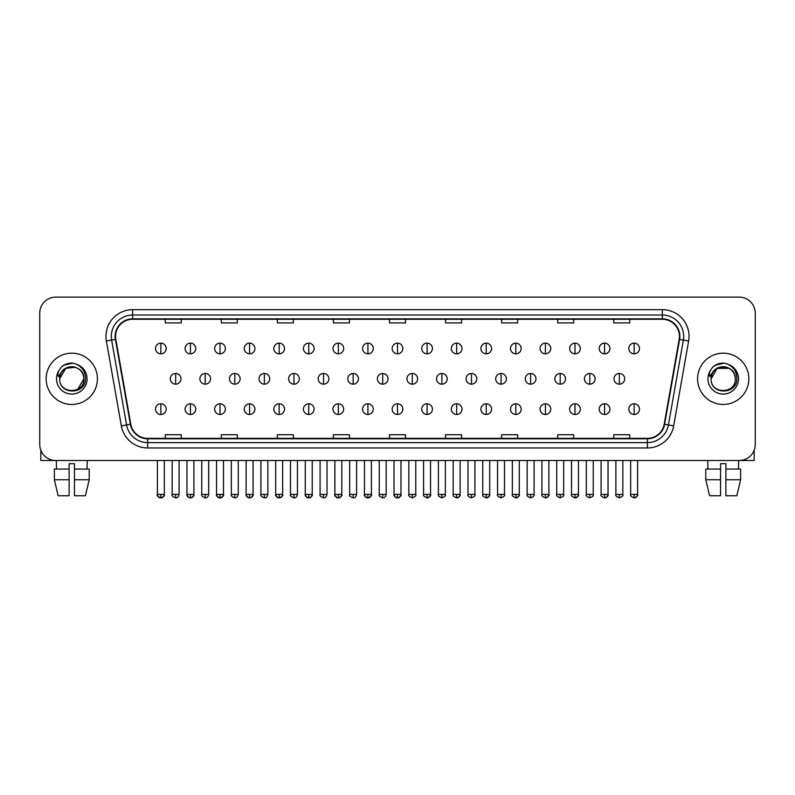 <?xml version="1.0" encoding="UTF-8"?>
<svg xmlns="http://www.w3.org/2000/svg" width="795" height="795" viewBox="0 0 795 795"><rect width="100%" height="100%" fill="white"/><g stroke="black" fill="none" stroke-linecap="round" stroke-linejoin="round"><path stroke-width="1.19" d="M46.16 378.808A25.629 25.629 0 0 0 71.788 404.446A25.629 25.629 0 0 0 97.417 378.808A25.629 25.629 0 0 0 71.788 353.179A25.629 25.629 0 0 0 46.16 378.808A25.629 25.629 0 0 0 71.788 404.446A25.629 25.629 0 0 0 97.417 378.808A25.629 25.629 0 0 0 71.788 353.179A25.629 25.629 0 0 0 46.16 378.808M697.583 378.808A25.629 25.629 0 0 0 723.212 404.446A25.629 25.629 0 0 0 748.84 378.808A25.629 25.629 0 0 0 723.212 353.179A25.629 25.629 0 0 0 697.583 378.808A25.629 25.629 0 0 0 723.212 404.446A25.629 25.629 0 0 0 748.84 378.808A25.629 25.629 0 0 0 723.212 353.179A25.629 25.629 0 0 0 697.583 378.808M115.573 336.365A17.083 17.083 0 0 1 132.656 319.272L662.344 319.272A17.083 17.083 0 0 1 679.169 339.326L664.203 424.232A17.083 17.083 0 0 1 647.369 438.343L147.632 438.343A17.083 17.083 0 0 1 130.797 424.232L115.832 339.326A17.083 17.083 0 0 1 115.573 336.365M115.146 336.365A17.51 17.51 0 0 0 115.414 339.405L130.38 424.301A17.51 17.51 0 0 0 147.632 438.77L647.369 438.77A17.51 17.51 0 0 0 664.62 424.301L679.586 339.405A17.51 17.51 0 0 0 662.344 318.845L132.656 318.845A17.51 17.51 0 0 0 115.146 336.365M106.371 340.995A26.702 26.702 0 0 1 132.656 309.662L662.344 309.662A26.702 26.702 0 0 1 688.629 340.995L673.663 425.901A26.702 26.702 0 0 1 647.369 447.963L147.632 447.963A26.702 26.702 0 0 1 121.337 425.901L106.371 340.995L111.628 340.071A21.356 21.356 0 0 1 132.656 315.009L662.344 315.009A21.356 21.356 0 0 1 683.372 340.071L668.406 424.967A21.356 21.356 0 0 1 647.369 442.616L147.632 442.616A21.356 21.356 0 0 1 126.594 424.967L111.628 340.071A21.356 21.356 0 0 1 111.3 336.365M755.25 313.131A16.019 16.019 0 0 0 739.231 297.121L55.769 297.121A16.019 16.019 0 0 0 39.75 313.131L39.75 444.484A16.019 16.019 0 0 0 55.769 460.504L739.231 460.504A16.019 16.019 0 0 0 755.25 444.484L755.25 313.131L755.25 444.484M389.49 319.272L389.49 322.889L405.51 322.889L405.51 319.272M333.423 319.272L333.423 322.889L349.442 322.889L349.442 319.272M277.356 319.272L277.356 322.889L293.375 322.889L293.375 319.272M221.298 319.272L221.298 322.889L237.317 322.889L237.317 319.272M165.231 319.272L165.231 322.889L181.25 322.889L181.25 319.272M445.558 319.272L445.558 322.889L461.577 322.889L461.577 319.272M501.625 319.272L501.625 322.889L517.644 322.889L517.644 319.272M557.683 319.272L557.683 322.889L573.702 322.889L573.702 319.272M613.75 319.272L613.75 322.889L629.769 322.889L629.769 319.272M405.51 438.343L405.51 434.736L389.49 434.736L389.49 438.343M349.442 438.343L349.442 434.736L333.423 434.736L333.423 438.343M293.375 438.343L293.375 434.736L277.356 434.736L277.356 438.343M237.317 438.343L237.317 434.736L221.298 434.736L221.298 438.343M181.25 438.343L181.25 434.736L165.231 434.736L165.231 438.343M461.577 438.343L461.577 434.736L445.558 434.736L445.558 438.343M517.644 438.343L517.644 434.736L501.625 434.736L501.625 438.343M573.702 438.343L573.702 434.736L557.683 434.736L557.683 438.343M629.769 438.343L629.769 434.736L613.75 434.736L613.75 438.343M39.75 313.131L39.75 444.484M739.231 297.121L55.769 297.121M55.769 460.504L739.231 460.504M160.848 343.142A5.336 5.336 0 0 0 155.512 348.478A5.336 5.336 0 0 0 160.848 353.825A5.336 5.336 0 0 0 166.195 348.478A5.336 5.336 0 0 0 160.848 343.142L160.848 353.825A5.336 5.336 0 0 0 166.195 348.478A5.336 5.336 0 0 0 160.848 343.142M175.645 373.471A5.336 5.336 0 0 0 170.299 378.808A5.336 5.336 0 0 0 175.645 384.154A5.336 5.336 0 0 0 180.982 378.808A5.336 5.336 0 0 0 175.645 373.471L175.645 384.154A5.336 5.336 0 0 0 180.982 378.808A5.336 5.336 0 0 0 175.645 373.471M160.848 403.8A5.336 5.336 0 0 0 155.512 409.137A5.336 5.336 0 0 0 160.848 414.483A5.336 5.336 0 0 0 166.195 409.137A5.336 5.336 0 0 0 160.848 403.8L160.848 414.483A5.336 5.336 0 0 0 166.195 409.137A5.336 5.336 0 0 0 160.848 403.8M190.432 343.142A5.336 5.336 0 0 0 185.096 348.478A5.336 5.336 0 0 0 190.432 353.825A5.336 5.336 0 0 0 195.769 348.478A5.336 5.336 0 0 0 190.432 343.142L190.432 353.825A5.336 5.336 0 0 0 195.769 348.478A5.336 5.336 0 0 0 190.432 343.142M220.016 343.142A5.336 5.336 0 0 0 214.67 348.478A5.336 5.336 0 0 0 220.016 353.825A5.336 5.336 0 0 0 225.353 348.478A5.336 5.336 0 0 0 220.016 343.142L220.016 353.825A5.336 5.336 0 0 0 225.353 348.478A5.336 5.336 0 0 0 220.016 343.142M249.59 343.142A5.336 5.336 0 0 0 244.254 348.478A5.336 5.336 0 0 0 249.59 353.825A5.336 5.336 0 0 0 254.937 348.478A5.336 5.336 0 0 0 249.59 343.142L249.59 353.825A5.336 5.336 0 0 0 254.937 348.478A5.336 5.336 0 0 0 249.59 343.142M279.174 343.142A5.336 5.336 0 0 0 273.838 348.478A5.336 5.336 0 0 0 279.174 353.825A5.336 5.336 0 0 0 284.511 348.478A5.336 5.336 0 0 0 279.174 343.142L279.174 353.825A5.336 5.336 0 0 0 284.511 348.478A5.336 5.336 0 0 0 279.174 343.142M205.219 373.471A5.336 5.336 0 0 0 199.883 378.808A5.336 5.336 0 0 0 205.219 384.154A5.336 5.336 0 0 0 210.566 378.808A5.336 5.336 0 0 0 205.219 373.471L205.219 384.154A5.336 5.336 0 0 0 210.566 378.808A5.336 5.336 0 0 0 205.219 373.471M234.803 373.471A5.336 5.336 0 0 0 229.467 378.808A5.336 5.336 0 0 0 234.803 384.154A5.336 5.336 0 0 0 240.14 378.808A5.336 5.336 0 0 0 234.803 373.471L234.803 384.154A5.336 5.336 0 0 0 240.14 378.808A5.336 5.336 0 0 0 234.803 373.471M264.387 373.471A5.336 5.336 0 0 0 259.041 378.808A5.336 5.336 0 0 0 264.387 384.154A5.336 5.336 0 0 0 269.724 378.808A5.336 5.336 0 0 0 264.387 373.471L264.387 384.154A5.336 5.336 0 0 0 269.724 378.808A5.336 5.336 0 0 0 264.387 373.471M60.271 375.18L59.705 378.808C59.039 395.204 85.562 394.906 85.472 378.808C85.522 372.149 82.551 367.32 76.559 364.299L72.951 363.116C68.599 362.858 64.763 364.14 61.434 366.952L59.257 370.072C57.936 372.308 57.647 374.485 58.393 376.582L62.278 370.828C65.896 367.201 70.208 366.008 75.207 367.24A12.074 12.074 0 0 0 60.271 375.18M59.714 378.808L65.756 368.353L75.217 367.24C80.603 369.158 83.485 373.014 83.863 378.808C84.598 394.38 58.979 394.38 59.714 378.808C58.979 363.236 84.598 363.236 83.863 378.808L77.821 389.262M61.891 366.575L66.045 364.16M67.078 363.792L71.56 363.077M72.852 363.106L63.918 365.183L61.473 366.922L63.918 365.183L71.908 363.067L63.918 365.183L61.473 366.922L63.918 365.183L71.908 363.067M711.704 375.18L711.128 378.808C710.462 395.204 736.985 394.906 736.895 378.808C736.945 372.149 733.974 367.32 727.981 364.299L724.374 363.116C720.022 362.858 716.186 364.14 712.867 366.952L710.69 370.072C709.359 372.308 709.07 374.485 709.816 376.582L713.701 370.828C717.329 367.201 721.631 366.008 726.63 367.24A12.074 12.074 0 0 0 711.704 375.18M735.286 378.808C736.021 394.38 710.402 394.38 711.137 378.808C710.402 363.236 736.021 363.236 735.286 378.808C734.908 373.014 732.026 369.158 726.63 367.24M711.137 378.808L717.179 368.353L729.244 368.353M713.314 366.575L717.468 364.16M718.501 363.792L722.983 363.077M724.275 363.106L715.341 365.183L712.896 366.922L715.341 365.183L723.341 363.067L715.341 365.183L712.896 366.922L715.341 365.183L723.341 363.067M40.813 450.238L40.813 460.504L102.754 460.504M754.187 450.238L754.187 460.504L692.246 460.504M54.368 469.05L54.368 479.733L58.164 495.752L54.368 479.733L54.368 469.05L69.115 469.05L69.115 463.714L74.462 463.714L74.462 469.05L89.209 469.05L89.209 479.733L85.413 495.752L89.209 479.733L74.462 479.733L74.462 469.05L74.462 495.752L85.413 495.752M87.271 460.504L87.043 469.05M69.115 469.05L69.115 495.752L58.164 495.752M54.368 479.733L69.115 479.733M56.306 460.504L56.534 469.05M705.791 469.05L705.791 479.733L709.587 495.752L705.791 479.733L705.791 469.05L720.538 469.05L720.538 463.714L725.885 463.714L725.885 469.05L740.632 469.05L740.632 479.733L736.836 495.752L740.632 479.733L725.885 479.733L725.885 469.05M738.694 460.504L738.466 469.05M720.538 469.05L720.538 495.752L709.587 495.752M705.791 479.733L720.538 479.733M736.836 495.752L725.885 495.752L725.885 479.733M707.729 460.504L707.957 469.05M308.758 343.142A5.336 5.336 0 0 0 303.422 348.478A5.336 5.336 0 0 0 308.758 353.825A5.336 5.336 0 0 0 314.095 348.478A5.336 5.336 0 0 0 308.758 343.142L308.758 353.825A5.336 5.336 0 0 0 314.095 348.478A5.336 5.336 0 0 0 308.758 343.142M338.342 343.142A5.336 5.336 0 0 0 332.996 348.478A5.336 5.336 0 0 0 338.342 353.825A5.336 5.336 0 0 0 343.678 348.478A5.336 5.336 0 0 0 338.342 343.142L338.342 353.825A5.336 5.336 0 0 0 343.678 348.478A5.336 5.336 0 0 0 338.342 343.142M367.916 343.142A5.336 5.336 0 0 0 362.58 348.478A5.336 5.336 0 0 0 367.916 353.825A5.336 5.336 0 0 0 373.262 348.478A5.336 5.336 0 0 0 367.916 343.142L367.916 353.825A5.336 5.336 0 0 0 373.262 348.478A5.336 5.336 0 0 0 367.916 343.142M293.961 373.471A5.336 5.336 0 0 0 288.625 378.808A5.336 5.336 0 0 0 293.961 384.154A5.336 5.336 0 0 0 299.308 378.808A5.336 5.336 0 0 0 293.961 373.471L293.961 384.154A5.336 5.336 0 0 0 299.308 378.808A5.336 5.336 0 0 0 293.961 373.471M323.545 373.471A5.336 5.336 0 0 0 318.209 378.808A5.336 5.336 0 0 0 323.545 384.154A5.336 5.336 0 0 0 328.892 378.808A5.336 5.336 0 0 0 323.545 373.471L323.545 384.154A5.336 5.336 0 0 0 328.892 378.808A5.336 5.336 0 0 0 323.545 373.471M353.129 373.471A5.336 5.336 0 0 0 347.793 378.808A5.336 5.336 0 0 0 353.129 384.154A5.336 5.336 0 0 0 358.466 378.808A5.336 5.336 0 0 0 353.129 373.471L353.129 384.154A5.336 5.336 0 0 0 358.466 378.808A5.336 5.336 0 0 0 353.129 373.471M397.5 343.142A5.336 5.336 0 0 0 392.164 348.478A5.336 5.336 0 0 0 397.5 353.825A5.336 5.336 0 0 0 402.836 348.478A5.336 5.336 0 0 0 397.5 343.142L397.5 353.825A5.336 5.336 0 0 0 402.836 348.478A5.336 5.336 0 0 0 397.5 343.142M427.084 343.142A5.336 5.336 0 0 0 421.738 348.478A5.336 5.336 0 0 0 427.084 353.825A5.336 5.336 0 0 0 432.42 348.478A5.336 5.336 0 0 0 427.084 343.142L427.084 353.825A5.336 5.336 0 0 0 432.42 348.478A5.336 5.336 0 0 0 427.084 343.142M456.658 343.142A5.336 5.336 0 0 0 451.322 348.478A5.336 5.336 0 0 0 456.658 353.825A5.336 5.336 0 0 0 462.004 348.478A5.336 5.336 0 0 0 456.658 343.142L456.658 353.825A5.336 5.336 0 0 0 462.004 348.478A5.336 5.336 0 0 0 456.658 343.142M486.242 343.142A5.336 5.336 0 0 0 480.905 348.478A5.336 5.336 0 0 0 486.242 353.825A5.336 5.336 0 0 0 491.578 348.478A5.336 5.336 0 0 0 486.242 343.142L486.242 353.825A5.336 5.336 0 0 0 491.578 348.478A5.336 5.336 0 0 0 486.242 343.142M515.826 343.142A5.336 5.336 0 0 0 510.489 348.478A5.336 5.336 0 0 0 515.826 353.825A5.336 5.336 0 0 0 521.162 348.478A5.336 5.336 0 0 0 515.826 343.142L515.826 353.825A5.336 5.336 0 0 0 521.162 348.478A5.336 5.336 0 0 0 515.826 343.142M382.713 373.471A5.336 5.336 0 0 0 377.367 378.808A5.336 5.336 0 0 0 382.713 384.154A5.336 5.336 0 0 0 388.049 378.808A5.336 5.336 0 0 0 382.713 373.471L382.713 384.154A5.336 5.336 0 0 0 388.049 378.808A5.336 5.336 0 0 0 382.713 373.471M412.287 373.471A5.336 5.336 0 0 0 406.951 378.808A5.336 5.336 0 0 0 412.287 384.154A5.336 5.336 0 0 0 417.633 378.808A5.336 5.336 0 0 0 412.287 373.471L412.287 384.154A5.336 5.336 0 0 0 417.633 378.808A5.336 5.336 0 0 0 412.287 373.471M441.871 373.471A5.336 5.336 0 0 0 436.534 378.808A5.336 5.336 0 0 0 441.871 384.154A5.336 5.336 0 0 0 447.207 378.808A5.336 5.336 0 0 0 441.871 373.471L441.871 384.154A5.336 5.336 0 0 0 447.207 378.808A5.336 5.336 0 0 0 441.871 373.471M471.455 373.471A5.336 5.336 0 0 0 466.109 378.808A5.336 5.336 0 0 0 471.455 384.154A5.336 5.336 0 0 0 476.791 378.808A5.336 5.336 0 0 0 471.455 373.471L471.455 384.154A5.336 5.336 0 0 0 476.791 378.808A5.336 5.336 0 0 0 471.455 373.471M501.039 373.471A5.336 5.336 0 0 0 495.692 378.808A5.336 5.336 0 0 0 501.039 384.154A5.336 5.336 0 0 0 506.375 378.808A5.336 5.336 0 0 0 501.039 373.471L501.039 384.154A5.336 5.336 0 0 0 506.375 378.808A5.336 5.336 0 0 0 501.039 373.471M545.41 343.142A5.336 5.336 0 0 0 540.063 348.478A5.336 5.336 0 0 0 545.41 353.825A5.336 5.336 0 0 0 550.746 348.478A5.336 5.336 0 0 0 545.41 343.142L545.41 353.825A5.336 5.336 0 0 0 550.746 348.478A5.336 5.336 0 0 0 545.41 343.142M574.984 343.142A5.336 5.336 0 0 0 569.647 348.478A5.336 5.336 0 0 0 574.984 353.825A5.336 5.336 0 0 0 580.33 348.478A5.336 5.336 0 0 0 574.984 343.142L574.984 353.825A5.336 5.336 0 0 0 580.33 348.478A5.336 5.336 0 0 0 574.984 343.142M604.568 343.142A5.336 5.336 0 0 0 599.231 348.478A5.336 5.336 0 0 0 604.568 353.825A5.336 5.336 0 0 0 609.904 348.478A5.336 5.336 0 0 0 604.568 343.142L604.568 353.825A5.336 5.336 0 0 0 609.904 348.478A5.336 5.336 0 0 0 604.568 343.142M634.152 343.142A5.336 5.336 0 0 0 628.805 348.478A5.336 5.336 0 0 0 634.152 353.825A5.336 5.336 0 0 0 639.488 348.478A5.336 5.336 0 0 0 634.152 343.142L634.152 353.825A5.336 5.336 0 0 0 639.488 348.478A5.336 5.336 0 0 0 634.152 343.142M530.613 373.471A5.336 5.336 0 0 0 525.276 378.808A5.336 5.336 0 0 0 530.613 384.154A5.336 5.336 0 0 0 535.959 378.808A5.336 5.336 0 0 0 530.613 373.471L530.613 384.154A5.336 5.336 0 0 0 535.959 378.808A5.336 5.336 0 0 0 530.613 373.471M560.197 373.471A5.336 5.336 0 0 0 554.86 378.808A5.336 5.336 0 0 0 560.197 384.154A5.336 5.336 0 0 0 565.533 378.808A5.336 5.336 0 0 0 560.197 373.471L560.197 384.154A5.336 5.336 0 0 0 565.533 378.808A5.336 5.336 0 0 0 560.197 373.471M589.781 373.471A5.336 5.336 0 0 0 584.434 378.808A5.336 5.336 0 0 0 589.781 384.154A5.336 5.336 0 0 0 595.117 378.808A5.336 5.336 0 0 0 589.781 373.471L589.781 384.154A5.336 5.336 0 0 0 595.117 378.808A5.336 5.336 0 0 0 589.781 373.471M619.355 373.471A5.336 5.336 0 0 0 614.018 378.808A5.336 5.336 0 0 0 619.355 384.154A5.336 5.336 0 0 0 624.701 378.808A5.336 5.336 0 0 0 619.355 373.471L619.355 384.154A5.336 5.336 0 0 0 624.701 378.808A5.336 5.336 0 0 0 619.355 373.471M190.432 403.8A5.336 5.336 0 0 0 185.096 409.137A5.336 5.336 0 0 0 190.432 414.483A5.336 5.336 0 0 0 195.769 409.137A5.336 5.336 0 0 0 190.432 403.8L190.432 414.483A5.336 5.336 0 0 0 195.769 409.137A5.336 5.336 0 0 0 190.432 403.8M220.016 403.8A5.336 5.336 0 0 0 214.67 409.137A5.336 5.336 0 0 0 220.016 414.483A5.336 5.336 0 0 0 225.353 409.137A5.336 5.336 0 0 0 220.016 403.8L220.016 414.483A5.336 5.336 0 0 0 225.353 409.137A5.336 5.336 0 0 0 220.016 403.8M249.59 403.8A5.336 5.336 0 0 0 244.254 409.137A5.336 5.336 0 0 0 249.59 414.483A5.336 5.336 0 0 0 254.937 409.137A5.336 5.336 0 0 0 249.59 403.8L249.59 414.483A5.336 5.336 0 0 0 254.937 409.137A5.336 5.336 0 0 0 249.59 403.8M279.174 403.8A5.336 5.336 0 0 0 273.838 409.137A5.336 5.336 0 0 0 279.174 414.483A5.336 5.336 0 0 0 284.511 409.137A5.336 5.336 0 0 0 279.174 403.8L279.174 414.483A5.336 5.336 0 0 0 284.511 409.137A5.336 5.336 0 0 0 279.174 403.8M308.758 403.8A5.336 5.336 0 0 0 303.422 409.137A5.336 5.336 0 0 0 308.758 414.483A5.336 5.336 0 0 0 314.095 409.137A5.336 5.336 0 0 0 308.758 403.8L308.758 414.483A5.336 5.336 0 0 0 314.095 409.137A5.336 5.336 0 0 0 308.758 403.8M338.342 403.8A5.336 5.336 0 0 0 332.996 409.137A5.336 5.336 0 0 0 338.342 414.483A5.336 5.336 0 0 0 343.678 409.137A5.336 5.336 0 0 0 338.342 403.8L338.342 414.483A5.336 5.336 0 0 0 343.678 409.137A5.336 5.336 0 0 0 338.342 403.8M367.916 403.8A5.336 5.336 0 0 0 362.58 409.137A5.336 5.336 0 0 0 367.916 414.483A5.336 5.336 0 0 0 373.262 409.137A5.336 5.336 0 0 0 367.916 403.8L367.916 414.483A5.336 5.336 0 0 0 373.262 409.137A5.336 5.336 0 0 0 367.916 403.8M397.5 403.8A5.336 5.336 0 0 0 392.164 409.137A5.336 5.336 0 0 0 397.5 414.483A5.336 5.336 0 0 0 402.836 409.137A5.336 5.336 0 0 0 397.5 403.8L397.5 414.483A5.336 5.336 0 0 0 402.836 409.137A5.336 5.336 0 0 0 397.5 403.8M427.084 403.8A5.336 5.336 0 0 0 421.738 409.137A5.336 5.336 0 0 0 427.084 414.483A5.336 5.336 0 0 0 432.42 409.137A5.336 5.336 0 0 0 427.084 403.8L427.084 414.483A5.336 5.336 0 0 0 432.42 409.137A5.336 5.336 0 0 0 427.084 403.8M456.658 403.8A5.336 5.336 0 0 0 451.322 409.137A5.336 5.336 0 0 0 456.658 414.483A5.336 5.336 0 0 0 462.004 409.137A5.336 5.336 0 0 0 456.658 403.8L456.658 414.483A5.336 5.336 0 0 0 462.004 409.137A5.336 5.336 0 0 0 456.658 403.8M486.242 403.8A5.336 5.336 0 0 0 480.905 409.137A5.336 5.336 0 0 0 486.242 414.483A5.336 5.336 0 0 0 491.578 409.137A5.336 5.336 0 0 0 486.242 403.8L486.242 414.483A5.336 5.336 0 0 0 491.578 409.137A5.336 5.336 0 0 0 486.242 403.8M515.826 403.8A5.336 5.336 0 0 0 510.489 409.137A5.336 5.336 0 0 0 515.826 414.483A5.336 5.336 0 0 0 521.162 409.137A5.336 5.336 0 0 0 515.826 403.8L515.826 414.483A5.336 5.336 0 0 0 521.162 409.137A5.336 5.336 0 0 0 515.826 403.8M545.41 403.8A5.336 5.336 0 0 0 540.063 409.137A5.336 5.336 0 0 0 545.41 414.483A5.336 5.336 0 0 0 550.746 409.137A5.336 5.336 0 0 0 545.41 403.8L545.41 414.483A5.336 5.336 0 0 0 550.746 409.137A5.336 5.336 0 0 0 545.41 403.8M574.984 403.8A5.336 5.336 0 0 0 569.647 409.137A5.336 5.336 0 0 0 574.984 414.483A5.336 5.336 0 0 0 580.33 409.137A5.336 5.336 0 0 0 574.984 403.8L574.984 414.483A5.336 5.336 0 0 0 580.33 409.137A5.336 5.336 0 0 0 574.984 403.8M604.568 403.8A5.336 5.336 0 0 0 599.231 409.137A5.336 5.336 0 0 0 604.568 414.483A5.336 5.336 0 0 0 609.904 409.137A5.336 5.336 0 0 0 604.568 403.8L604.568 414.483A5.336 5.336 0 0 0 609.904 409.137A5.336 5.336 0 0 0 604.568 403.8M634.152 403.8A5.336 5.336 0 0 0 628.805 409.137A5.336 5.336 0 0 0 634.152 414.483A5.336 5.336 0 0 0 639.488 409.137A5.336 5.336 0 0 0 634.152 403.8L634.152 414.483A5.336 5.336 0 0 0 639.488 409.137A5.336 5.336 0 0 0 634.152 403.8M662.344 309.662L662.344 318.845M111.628 340.071L115.414 339.405M147.632 447.963L147.632 438.77M647.369 438.77L647.369 447.963M664.62 424.301L673.663 425.901M121.337 425.901L130.38 424.301M679.586 339.405L688.629 340.995M132.656 309.662L132.656 318.845M175.645 494.411L172.167 494.411C171.472 495.524 172.624 496.676 175.645 497.879L175.645 494.411L179.114 494.411L179.114 460.504M160.848 494.411L157.38 494.411C156.675 495.524 157.837 496.676 160.848 497.879L160.848 494.411L164.327 494.411C165.022 495.524 163.869 496.676 160.848 497.879C159.139 498.048 157.986 496.885 157.38 494.411L157.38 460.504M205.219 494.411L201.751 494.411C201.046 495.524 202.208 496.676 205.219 497.879L205.219 494.411L208.697 494.411L208.697 460.504M234.803 494.411L231.335 494.411C230.63 495.524 231.782 496.676 234.803 497.879L234.803 494.411L238.271 494.411L238.271 460.504M264.387 494.411L260.919 494.411C260.213 495.524 261.366 496.676 264.387 497.879L264.387 494.411L267.855 494.411L267.855 460.504M59.257 370.072A15.274 15.274 0 0 0 71.788 394.082A15.274 15.274 0 0 0 76.559 364.299M710.69 370.072A15.274 15.274 0 0 0 723.212 394.082A15.274 15.274 0 0 0 727.981 364.299M293.961 494.411L290.493 494.411C289.787 495.524 290.95 496.676 293.961 497.879L293.961 494.411L297.439 494.411L297.439 460.504M323.545 494.411L320.077 494.411C319.371 495.524 320.534 496.676 323.545 497.879L323.545 494.411L327.013 494.411L327.013 460.504M353.129 494.411L349.661 494.411C348.955 495.524 350.108 496.676 353.129 497.879L353.129 494.411L356.597 494.411L356.597 460.504M382.713 494.411L379.235 494.411C378.539 495.524 379.692 496.676 382.713 497.879L382.713 494.411L386.181 494.411L386.181 460.504M412.287 494.411L408.819 494.411C408.113 495.524 409.276 496.676 412.287 497.879L412.287 494.411L415.765 494.411L415.765 460.504M441.871 494.411L438.403 494.411C437.697 495.524 438.85 496.676 441.871 497.879L441.871 494.411L445.339 494.411L445.339 460.504M471.455 494.411L467.987 494.411C467.281 495.524 468.434 496.676 471.455 497.879L471.455 494.411L474.923 494.411L474.923 460.504M501.039 494.411L497.561 494.411C496.855 495.524 498.018 496.676 501.039 497.879L501.039 494.411L504.507 494.411L504.507 460.504M530.613 494.411L527.145 494.411C526.439 495.524 527.602 496.676 530.613 497.879L530.613 494.411L534.081 494.411L534.081 460.504M560.197 494.411L556.729 494.411C556.023 495.524 557.176 496.676 560.197 497.879L560.197 494.411L563.665 494.411L563.665 460.504M589.781 494.411L586.303 494.411C585.607 495.524 586.76 496.676 589.781 497.879L589.781 494.411L593.249 494.411L593.249 460.504M619.355 494.411L615.886 494.411C615.181 495.524 616.344 496.676 619.355 497.879L619.355 494.411L622.833 494.411L622.833 460.504M190.432 494.411L186.964 494.411C186.259 495.524 187.411 496.676 190.432 497.879L190.432 494.411L193.901 494.411C194.606 495.524 193.453 496.676 190.432 497.879C188.723 498.048 187.57 496.885 186.964 494.411L186.964 460.504M220.016 494.411L216.538 494.411C215.843 495.524 216.995 496.676 220.016 497.879L220.016 494.411L223.484 494.411C224.19 495.524 223.027 496.676 220.016 497.879C218.307 498.048 217.144 496.885 216.538 494.411L216.538 460.504M249.59 494.411L246.122 494.411C245.417 495.524 246.579 496.676 249.59 497.879L249.59 494.411L253.068 494.411C253.774 495.524 252.611 496.676 249.59 497.879C247.891 498.048 246.728 496.885 246.122 494.411L246.122 460.504M279.174 494.411L275.706 494.411C275 495.524 276.153 496.676 279.174 497.879L279.174 494.411L282.642 494.411C283.348 495.524 282.195 496.676 279.174 497.879C277.465 498.048 276.312 496.885 275.706 494.411L275.706 460.504M308.758 494.411L305.29 494.411C304.584 495.524 305.737 496.676 308.758 497.879L308.758 494.411L312.226 494.411C312.932 495.524 311.779 496.676 308.758 497.879C307.049 498.048 305.896 496.885 305.29 494.411L305.29 460.504M338.342 494.411L334.864 494.411C334.158 495.524 335.321 496.676 338.342 497.879L338.342 494.411L341.81 494.411C342.516 495.524 341.353 496.676 338.342 497.879C336.633 498.048 335.47 496.885 334.864 494.411L334.864 460.504M367.916 494.411L364.448 494.411C363.742 495.524 364.905 496.676 367.916 497.879L367.916 494.411L371.394 494.411C372.09 495.524 370.937 496.676 367.916 497.879C366.207 498.048 365.054 496.885 364.448 494.411L364.448 460.504M397.5 494.411L394.032 494.411C393.326 495.524 394.479 496.676 397.5 497.879L397.5 494.411L400.968 494.411L400.968 460.504L400.968 494.411C401.674 495.524 400.521 496.676 397.5 497.879C395.791 498.048 394.638 496.885 394.032 494.411L394.032 460.504M427.084 494.411L423.606 494.411C422.91 495.524 424.063 496.676 427.084 497.879L427.084 494.411L430.552 494.411C431.258 495.524 430.095 496.676 427.084 497.879C428.793 498.048 429.946 496.885 430.552 494.411L430.552 460.504M456.658 494.411L453.19 494.411L453.19 460.504L453.19 494.411C452.484 495.524 453.647 496.676 456.658 497.879L456.658 494.411L460.136 494.411C460.842 495.524 459.679 496.676 456.658 497.879C458.367 498.048 459.53 496.885 460.136 494.411L460.136 460.504M486.242 494.411L482.774 494.411C482.068 495.524 483.221 496.676 486.242 497.879L486.242 494.411L489.71 494.411C490.416 495.524 489.263 496.676 486.242 497.879C487.951 498.048 489.104 496.885 489.71 494.411L489.71 460.504M515.826 494.411L512.358 494.411L512.358 460.504L512.358 494.411C511.652 495.524 512.805 496.676 515.826 497.879L515.826 494.411L519.294 494.411C520 495.524 518.847 496.676 515.826 497.879C517.535 498.048 518.688 496.885 519.294 494.411L519.294 460.504M545.41 494.411L541.932 494.411C541.226 495.524 542.389 496.676 545.41 497.879L545.41 494.411L548.878 494.411L548.878 460.504L548.878 494.411C549.583 495.524 548.421 496.676 545.41 497.879C547.109 498.048 548.272 496.885 548.878 494.411M574.984 494.411L571.516 494.411C570.81 495.524 571.973 496.676 574.984 497.879L574.984 494.411L578.462 494.411C579.157 495.524 578.005 496.676 574.984 497.879C576.693 498.048 577.856 496.885 578.462 494.411L578.462 460.504M604.568 494.411L601.1 494.411C600.394 495.524 601.547 496.676 604.568 497.879L604.568 494.411L608.036 494.411C608.741 495.524 607.589 496.676 604.568 497.879C606.277 498.048 607.43 496.885 608.036 494.411L608.036 460.504M634.152 494.411L630.673 494.411C629.978 495.524 631.131 496.676 634.152 497.879L634.152 494.411L637.62 494.411C638.325 495.524 637.163 496.676 634.152 497.879C635.861 498.048 637.014 496.885 637.62 494.411L637.62 460.504M172.167 494.411L172.167 460.504M179.114 494.411C178.507 496.885 177.355 498.048 175.645 497.879M160.848 497.879C162.558 498.048 163.72 496.885 164.327 494.411L164.327 460.504M201.751 494.411L201.751 460.504M208.697 494.411C208.091 496.885 206.929 498.048 205.219 497.879M231.335 494.411L231.335 460.504M238.271 494.411C237.665 496.885 236.513 498.048 234.803 497.879M260.919 494.411L260.919 460.504M267.855 494.411C267.249 496.885 266.096 498.048 264.387 497.879M290.493 494.411L290.493 460.504M297.439 494.411C296.833 496.885 295.67 498.048 293.961 497.879M320.077 494.411L320.077 460.504M327.013 494.411C326.417 496.885 325.254 498.048 323.545 497.879M349.661 494.411L349.661 460.504M356.597 494.411C355.991 496.885 354.838 498.048 353.129 497.879M379.235 494.411L379.235 460.504M386.181 494.411C385.575 496.885 384.422 498.048 382.713 497.879M408.819 494.411L408.819 460.504M415.765 494.411C416.461 495.524 415.308 496.676 412.287 497.879M438.403 494.411L438.403 460.504M445.339 494.411C446.045 495.524 444.892 496.676 441.871 497.879M467.987 494.411L467.987 460.504M474.923 494.411C475.629 495.524 474.466 496.676 471.455 497.879M497.561 494.411L497.561 460.504M504.507 494.411C505.213 495.524 504.05 496.676 501.039 497.879M527.145 494.411L527.145 460.504M534.081 494.411C534.787 495.524 533.634 496.676 530.613 497.879M556.729 494.411L556.729 460.504M563.665 494.411C564.37 495.524 563.218 496.676 560.197 497.879M586.303 494.411L586.303 460.504M593.249 494.411C593.954 495.524 592.792 496.676 589.781 497.879M615.886 494.411L615.886 460.504M622.833 494.411C623.528 495.524 622.376 496.676 619.355 497.879M190.432 497.879C192.142 498.048 193.294 496.885 193.901 494.411L193.901 460.504M220.016 497.879C221.726 498.048 222.878 496.885 223.484 494.411L223.484 460.504M249.59 497.879C251.299 498.048 252.462 496.885 253.068 494.411L253.068 460.504M279.174 497.879C280.883 498.048 282.036 496.885 282.642 494.411L282.642 460.504M308.758 497.879C310.467 498.048 311.62 496.885 312.226 494.411L312.226 460.504M338.342 497.879C340.041 498.048 341.204 496.885 341.81 494.411L341.81 460.504M367.916 497.879C369.625 498.048 370.788 496.885 371.394 494.411L371.394 460.504M400.968 494.411C400.362 496.885 399.209 498.048 397.5 497.879M423.606 494.411L423.606 460.504M482.774 494.411L482.774 460.504M541.932 494.411L541.932 460.504M571.516 494.411L571.516 460.504M601.1 494.411L601.1 460.504M630.673 494.411L630.673 460.504"/></g></svg>
